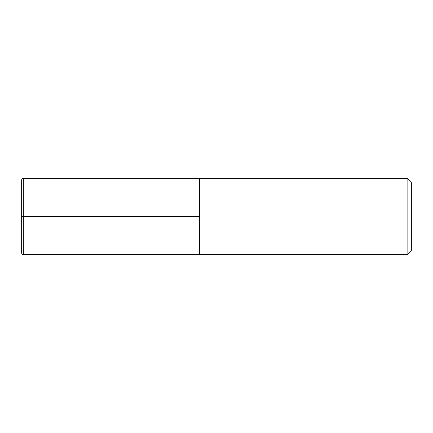 <?xml version="1.0" encoding="UTF-8"?>
<svg xmlns="http://www.w3.org/2000/svg" width="433" height="433" viewBox="0 0 433 433"><rect width="100%" height="100%" fill="white"/><g stroke="black" fill="none" stroke-linecap="round" stroke-linejoin="round"><path stroke-width="0.32" stroke-dasharray="2.17 1.62" d="M199.559 216.5L199.559 254.62L199.559 178.38L199.559 216.5L21.65 216.5L21.65 252.926M411.35 250.388L411.35 182.612M407.112 178.38L407.112 254.62M21.65 180.074L21.65 216.5M23.344 254.62L23.344 178.38"/><path stroke-width="0.65" d="M199.559 216.5L23.344 216.5L23.344 254.62C22.316 254.523 21.753 253.954 21.65 252.926L21.65 216.5L23.344 216.5L23.344 178.38L199.559 178.38L199.559 254.62L407.112 254.62L407.112 178.38L411.35 182.612L411.35 250.388L407.112 254.62M21.65 216.5L21.65 180.074C21.753 179.046 22.316 178.477 23.344 178.38M407.112 178.38L199.559 178.38L199.559 254.62L23.344 254.62"/></g></svg>
